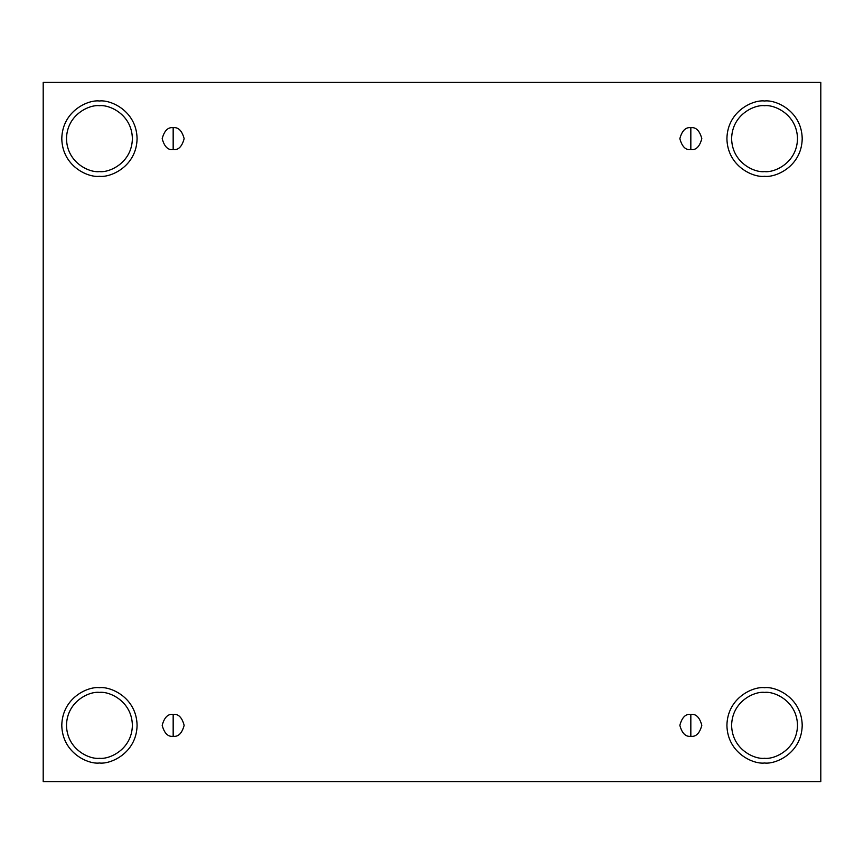 <?xml version="1.0" encoding="UTF-8"?>
<svg xmlns="http://www.w3.org/2000/svg" width="864" height="864" viewBox="0 0 864 864"><rect width="100%" height="100%" fill="white"/><g stroke="black" fill="none" stroke-linecap="round" stroke-linejoin="round"><path stroke-width="1.3" d="M173.167 736.322C178.362 736.949 182.012 733.288 184.151 725.35C182.012 717.401 178.362 713.74 173.167 714.366L173.167 736.322C167.972 736.949 164.311 733.288 162.184 725.35C164.311 717.401 167.972 713.74 173.167 714.366C178.362 713.74 182.012 717.401 184.151 725.35C182.012 733.288 178.362 736.949 173.167 736.322L173.167 714.366C167.972 713.74 164.311 717.401 162.184 725.35C164.311 733.288 167.972 736.949 173.167 736.322M690.833 736.322C696.028 736.949 699.689 733.288 701.816 725.35C699.689 717.401 696.028 713.74 690.833 714.366L690.833 736.322C685.638 736.949 681.988 733.288 679.849 725.35C681.988 717.401 685.638 713.74 690.833 714.366C696.028 713.74 699.689 717.401 701.816 725.35C699.689 733.288 696.028 736.949 690.833 736.322L690.833 714.366C685.638 713.74 681.988 717.401 679.849 725.35C681.988 733.288 685.638 736.949 690.833 736.322M690.833 149.634C696.028 150.26 699.689 146.599 701.816 138.65C699.689 130.712 696.028 127.051 690.833 127.678L690.833 149.634C685.638 150.26 681.988 146.599 679.849 138.65C681.988 130.712 685.638 127.051 690.833 127.678C696.028 127.051 699.689 130.712 701.816 138.65C699.689 146.599 696.028 150.26 690.833 149.634L690.833 127.678C685.638 127.051 681.988 130.712 679.849 138.65C681.988 146.599 685.638 150.26 690.833 149.634M173.167 149.634C178.362 150.26 182.012 146.599 184.151 138.65C182.012 130.712 178.362 127.051 173.167 127.678L173.167 149.634C167.972 150.26 164.311 146.599 162.184 138.65C164.311 130.712 167.972 127.051 173.167 127.678C178.362 127.051 182.012 130.712 184.151 138.65C182.012 146.599 178.362 150.26 173.167 149.634L173.167 127.678C167.972 127.051 164.311 130.712 162.184 138.65C164.311 146.599 167.972 150.26 173.167 149.634M764.564 762.998C775.57 764.51 801.695 753.214 802.213 725.35C801.695 697.475 775.57 686.189 764.564 687.701C775.57 686.189 801.695 697.475 802.213 725.35C801.695 753.214 775.57 764.51 764.564 762.998C753.548 764.51 727.423 753.214 726.916 725.35C727.423 697.475 753.548 686.189 764.564 687.701C753.548 686.189 727.423 697.475 726.916 725.35C727.423 753.214 753.548 764.51 764.564 762.998M764.564 758.29C774.198 759.607 797.051 749.725 797.504 725.35C797.051 700.963 774.198 691.081 764.564 692.399C754.931 691.081 732.067 700.963 731.624 725.35C732.067 749.725 754.931 759.607 764.564 758.29C754.931 759.607 732.067 749.725 731.624 725.35C732.067 700.963 754.931 691.081 764.564 692.399C774.198 691.081 797.051 700.963 797.504 725.35C797.051 749.725 774.198 759.607 764.564 758.29M99.436 762.998C110.452 764.51 136.577 753.214 137.084 725.35C136.577 697.475 110.452 686.189 99.436 687.701C110.452 686.189 136.577 697.475 137.084 725.35C136.577 753.214 110.452 764.51 99.436 762.998C88.43 764.51 62.305 753.214 61.787 725.35C62.305 697.475 88.43 686.189 99.436 687.701C88.43 686.189 62.305 697.475 61.787 725.35C62.305 753.214 88.43 764.51 99.436 762.998M99.436 758.29C109.069 759.607 131.933 749.725 132.376 725.35C131.933 700.963 109.069 691.081 99.436 692.399C89.802 691.081 66.949 700.963 66.496 725.35C66.949 749.725 89.802 759.607 99.436 758.29C89.802 759.607 66.949 749.725 66.496 725.35C66.949 700.963 89.802 691.081 99.436 692.399C109.069 691.081 131.933 700.963 132.376 725.35C131.933 749.725 109.069 759.607 99.436 758.29M99.436 176.299C110.452 177.811 136.577 166.525 137.084 138.65C136.577 110.786 110.452 99.49 99.436 101.002C110.452 99.49 136.577 110.786 137.084 138.65C136.577 166.525 110.452 177.811 99.436 176.299C88.43 177.811 62.305 166.525 61.787 138.65C62.305 110.786 88.43 99.49 99.436 101.002C88.43 99.49 62.305 110.786 61.787 138.65C62.305 166.525 88.43 177.811 99.436 176.299M99.436 171.601C109.069 172.919 131.933 163.037 132.376 138.65C131.933 114.275 109.069 104.393 99.436 105.71C89.802 104.393 66.949 114.275 66.496 138.65C66.949 163.037 89.802 172.919 99.436 171.601C89.802 172.919 66.949 163.037 66.496 138.65C66.949 114.275 89.802 104.393 99.436 105.71C109.069 104.393 131.933 114.275 132.376 138.65C131.933 163.037 109.069 172.919 99.436 171.601M764.564 176.299C775.57 177.811 801.695 166.525 802.213 138.65C801.695 110.786 775.57 99.49 764.564 101.002C775.57 99.49 801.695 110.786 802.213 138.65C801.695 166.525 775.57 177.811 764.564 176.299C753.548 177.811 727.423 166.525 726.916 138.65C727.423 110.786 753.548 99.49 764.564 101.002C753.548 99.49 727.423 110.786 726.916 138.65C727.423 166.525 753.548 177.811 764.564 176.299M764.564 171.601C774.198 172.919 797.051 163.037 797.504 138.65C797.051 114.275 774.198 104.393 764.564 105.71C754.931 104.393 732.067 114.275 731.624 138.65C732.067 163.037 754.931 172.919 764.564 171.601C754.931 172.919 732.067 163.037 731.624 138.65C732.067 114.275 754.931 104.393 764.564 105.71C774.198 104.393 797.051 114.275 797.504 138.65C797.051 163.037 774.198 172.919 764.564 171.601M43.2 82.415L820.8 82.415L820.8 781.585L43.2 781.585L43.2 82.415L43.2 781.585L820.8 781.585L820.8 82.415L43.2 82.415"/></g></svg>
